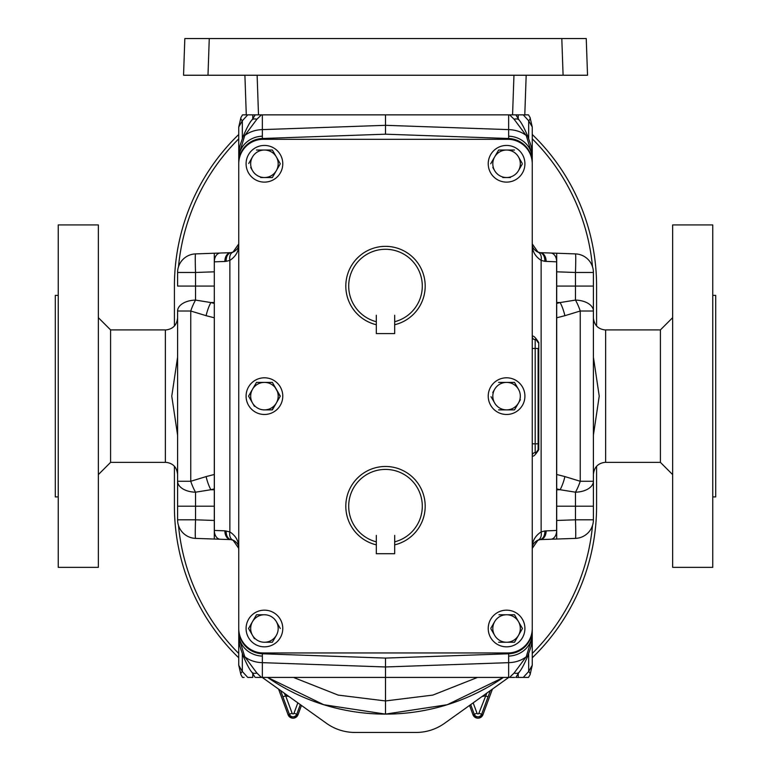 <?xml version="1.0" encoding="UTF-8"?>
<svg xmlns="http://www.w3.org/2000/svg" width="771" height="771" viewBox="0 0 771 771"><rect width="100%" height="100%" fill="white"/><g stroke="black" fill="none" stroke-linecap="round" stroke-linejoin="round"><path stroke-width="1.16" d="M246.084 396.14A18.34 18.34 0 0 0 264.424 414.48A18.34 18.34 0 0 0 282.774 396.14A18.34 18.34 0 0 0 264.424 377.8A18.34 18.34 0 0 0 246.084 396.14M514.643 677.42L509.583 677.42L514.103 673.044L526.265 656.709L532.25 636.981C531.643 646.917 530.843 646.715 527.913 655.716L527.913 655.716A9.175 3.074 -159.2 0 1 526.265 656.709A24.46 17.299 180 0 1 508.648 662.665L508.648 653.779A24.46 24.46 0 0 0 532.25 629.338L532.25 665.277L530.082 674.702A7.334 2.939 -154 0 0 528.675 671.493L532.25 665.277L530.082 674.702L528.501 677.42L523.258 677.42L528.501 677.42L530.082 674.702M532.25 163.78A24.46 24.46 0 0 0 507.79 139.32L263.21 139.32A24.46 24.46 0 0 0 238.75 163.78L238.75 628.5A24.46 24.46 0 0 0 263.21 652.96L507.79 652.96A24.46 24.46 0 0 0 532.25 628.5L532.25 155.299C531.643 145.362 530.843 145.565 527.913 136.563L527.913 136.563A9.175 3.074 159.2 0 0 526.265 135.571A24.46 17.299 180 0 0 508.648 129.615L508.648 138.501L385.5 134.193L385.5 114.86L242.499 114.86L240.918 117.578L238.75 127.003L240.918 117.578A7.334 2.939 26 0 0 242.325 120.787L238.75 127.003L238.75 243.887C238.981 250.806 236.022 256.309 229.864 260.386A8.809 6.023 -110.4 0 1 233.015 252.136C237.025 250.045 238.933 247.289 238.75 243.887L233.006 252.136M509.583 114.86L514.103 119.235L526.265 135.571L532.25 155.299L532.25 243.703M261.417 114.86L256.897 119.235L244.735 135.571L238.75 155.299C239.357 145.362 240.157 145.565 243.087 136.563L243.087 136.563A9.175 3.074 20.8 0 1 244.735 135.571A24.46 17.299 0 0 1 262.352 129.615L262.352 138.501A24.46 24.46 0 0 0 238.75 162.941L238.75 243.703M238.75 628.5L238.75 636.981C239.357 646.917 240.157 646.715 243.087 655.716L243.087 655.716A9.175 3.074 -20.8 0 0 244.735 656.709A24.46 17.299 0 0 0 262.352 662.665L262.352 653.779L385.5 658.087L385.5 700.945L338.151 695.095L293.443 677.42M509.583 677.42L261.417 677.42L256.897 673.044L244.735 656.709L238.75 636.981L238.75 548.576M246.084 163.78A18.34 18.34 0 0 0 264.424 182.12A18.34 18.34 0 0 0 282.774 163.78A18.34 18.34 0 0 0 264.424 145.44A18.34 18.34 0 0 0 246.084 163.78M488.226 163.78A18.34 18.34 0 0 0 506.576 182.12A18.34 18.34 0 0 0 524.916 163.78A18.34 18.34 0 0 0 506.576 145.44A18.34 18.34 0 0 0 488.226 163.78M246.084 628.5A18.34 18.34 0 0 0 264.424 646.84A18.34 18.34 0 0 0 282.774 628.5A18.34 18.34 0 0 0 264.424 610.16A18.34 18.34 0 0 0 246.084 628.5M488.226 628.5A18.34 18.34 0 0 0 506.576 646.84A18.34 18.34 0 0 0 524.916 628.5A18.34 18.34 0 0 0 506.576 610.16A18.34 18.34 0 0 0 488.226 628.5M488.226 396.14A18.34 18.34 0 0 0 506.576 414.48A18.34 18.34 0 0 0 524.916 396.14A18.34 18.34 0 0 0 506.576 377.8A18.34 18.34 0 0 0 488.226 396.14M376.306 544.856A39.735 39.735 0 0 0 376.325 544.866L376.306 544.856A39.735 39.735 0 0 1 385.5 466.474A39.735 39.735 0 0 1 394.694 544.856L394.675 544.866A39.735 39.735 0 0 0 394.694 544.856L394.694 535.373L394.675 553.713L376.325 553.713L376.325 535.373L376.306 544.856M376.306 324.726A39.735 39.735 0 0 1 385.5 246.344A39.735 39.735 0 0 1 394.694 324.726L394.675 324.736A39.735 39.735 0 0 0 394.694 324.726L394.675 315.243L394.675 333.583L376.325 333.583L376.306 315.243L376.325 324.736M394.694 321.709A36.796 36.796 0 0 0 415.704 265.06A36.796 36.796 0 0 0 355.296 265.06A36.796 36.796 0 0 0 376.306 321.709M394.694 541.84A36.796 36.796 0 0 0 415.704 485.19A36.796 36.796 0 0 0 355.296 485.19A36.796 36.796 0 0 0 376.306 541.84M491.011 396.689L494.664 403.011A13.743 13.743 0 0 1 494.664 389.268L492.765 392.564M498.635 382.397L506.576 382.397A13.743 13.743 0 0 1 518.478 389.268L514.508 382.397L506.576 382.397L514.508 382.397L516.57 385.963M514.508 409.883L518.478 403.011L514.508 409.883L498.635 409.883L514.508 409.883M518.478 389.268A13.743 13.743 0 0 1 518.478 403.011L520.377 399.715M518.478 403.011A13.743 13.743 0 0 1 494.664 403.011M506.576 382.397A13.743 13.743 0 0 0 494.664 389.268M491.011 629.049L494.664 635.371A13.743 13.743 0 0 1 494.664 621.628L490.857 628.23M514.508 614.757L506.576 614.757L514.508 614.757L522.449 628.5L514.508 614.757M514.508 642.243L498.635 642.243L514.508 642.243L518.478 635.371A13.743 13.743 0 0 0 506.576 614.757L498.953 614.757M522.449 628.5L518.478 635.371L522.449 628.5M518.478 635.371A13.743 13.743 0 0 1 494.664 635.371M506.576 614.757A13.743 13.743 0 0 0 494.664 621.628M256.81 614.757L264.424 614.757A13.743 13.743 0 0 0 252.522 621.628L256.492 614.757L248.551 628.5L254.43 638.667M280.297 628.5L276.336 621.628A13.743 13.743 0 0 1 276.336 635.371L272.365 642.243L276.336 635.371A13.743 13.743 0 0 1 264.424 642.243L272.365 642.243L264.424 642.243A13.743 13.743 0 0 1 252.522 621.628M264.424 614.757A13.743 13.743 0 0 1 276.336 621.628M492.842 167.49L494.664 170.651A13.743 13.743 0 0 1 494.664 156.908L490.703 163.78L498.635 150.037L514.508 150.037L498.635 150.037M522.131 163.23L518.478 156.908A13.743 13.743 0 0 1 518.478 170.651L522.285 164.05M502.759 177.523L510.383 177.523M518.478 170.651A13.743 13.743 0 0 1 494.664 170.651M494.664 156.908A13.743 13.743 0 0 1 518.478 156.908M250.7 167.49L252.522 170.651A13.743 13.743 0 0 1 252.522 156.908L248.715 163.51M272.365 150.037L256.492 150.037L272.365 150.037L280.297 163.78L272.365 150.037M260.617 177.523L272.365 177.523L276.336 170.651L272.365 177.523L268.241 177.523M252.522 156.908A13.743 13.743 0 0 1 276.336 156.908A13.743 13.743 0 0 1 276.336 170.651L280.143 164.05M276.336 170.651A13.743 13.743 0 0 1 252.522 170.651M214.29 474.493L206.098 476.594A18.591 5.281 75.6 0 0 210.878 489.73L214.29 488.862M206.098 476.594L190.755 481.268A18.591 5.137 70.1 0 0 195.535 492.187L210.878 489.73L214.29 489.816M214.29 317.787L206.098 315.686A18.591 5.281 -75.6 0 1 210.878 302.55L214.29 303.417M206.098 315.686L190.755 311.012A18.591 5.137 -70.1 0 1 195.535 300.092L210.878 302.55L214.29 302.463M214.29 506.2L195.535 506.2L195.535 492.187A18.591 10.929 0 0 1 177.6 481.268L177.6 311.012A18.591 10.929 -0 0 1 195.535 300.092L195.535 286.07L214.29 286.07M184.828 38.55L209.269 38.55L207.987 75.24L183.546 75.24L184.828 38.55M561.808 38.55L586.249 38.55L587.531 75.24L563.09 75.24L561.808 38.55L209.269 38.55M556.71 317.787L564.902 315.686A18.591 5.281 -104.4 0 0 560.122 302.55L556.71 303.417M564.902 315.686L580.245 311.012A18.591 5.137 -109.9 0 0 575.465 300.092L560.122 302.55L556.71 302.463M556.71 474.493L564.902 476.594A18.591 5.281 104.4 0 1 560.122 489.73L556.71 488.862M564.902 476.594L580.245 481.268A18.591 5.137 109.9 0 1 575.465 492.187L560.122 489.73L556.71 489.816M556.71 286.07L575.465 286.07L575.465 300.092A18.591 10.929 180 0 1 593.4 311.012L593.4 481.268A18.591 10.929 180 0 1 575.465 492.187L575.465 506.2L556.71 506.2M385.5 714.11A207.9 207.9 0 0 0 503.434 677.42L447.209 704.733L385.5 714.11A207.9 207.9 0 0 1 267.566 677.42L323.791 704.733L385.5 714.11L385.5 700.945L432.849 695.095L477.557 677.42M177.6 286.07L177.6 272.471L195.535 272.471L195.535 286.07L177.6 286.07M177.6 311.012L190.755 311.012L190.755 481.268L177.6 481.268L177.6 519.808L195.535 519.808L195.535 506.2L177.6 506.2L177.6 435.181L171.769 396.14L177.6 357.098M563.09 75.24L207.987 75.24M530.082 117.578L532.25 127.003L530.082 117.578L528.501 114.86L524.791 114.86L528.501 114.86L530.082 117.578A7.334 2.939 154 0 1 528.675 120.787L532.25 126.984L532.25 243.887L537.994 252.136M593.4 506.2L593.4 519.808L575.465 519.808L575.465 506.2L593.4 506.2L593.4 481.268L593.4 506.2M593.4 481.268L580.245 481.268L580.245 311.012L593.4 311.012L593.4 272.471L575.465 272.471L575.465 286.07L593.4 286.07L593.4 357.098L599.231 396.14L593.4 435.181M214.29 520.464L195.535 519.808A18.591 0.646 -88 0 0 195.535 538.38A18.591 18.591 0 0 1 177.6 519.808M177.6 272.471A18.591 18.591 0 0 1 195.535 253.9A18.591 0.646 88 0 0 195.535 272.471L214.29 271.816M240.918 117.578L242.499 114.86L246.286 114.86L244.899 75.24M556.71 271.816L575.465 272.471A18.591 0.646 92 0 0 575.465 253.9A18.591 18.591 0 0 1 593.4 272.471M593.4 519.808A18.591 18.591 0 0 1 575.465 538.38A18.591 0.646 -92 0 0 575.465 519.808L556.71 520.464M240.918 674.702L242.499 677.42L240.918 674.702L238.75 665.277L240.918 674.702A7.334 2.939 -26 0 1 242.325 671.493L238.75 665.296L238.75 548.393L233.015 540.143C237.025 542.235 238.933 544.991 238.75 548.393C238.981 541.473 236.022 535.97 229.864 531.894A8.809 6.023 110.4 0 0 233.015 540.143L231.184 539.681A8.809 6.197 98.1 0 1 226.211 530.959A8.809 6.168 100.6 0 0 230.808 539.613L230.808 539.613A8.809 6.168 100.6 0 0 231.001 539.652M556.71 261.986L556.71 253.245L540.201 252.666A8.809 8.809 0 0 0 539.816 252.599A8.809 6.197 -81.9 0 1 544.789 261.321L541.136 260.386A8.809 6.023 -69.6 0 0 537.985 252.136C533.975 250.045 532.067 247.289 532.25 243.887C532.019 250.806 534.978 256.309 541.136 260.386L541.136 531.894L544.789 530.959A8.809 6.197 81.9 0 1 539.816 539.681L537.985 540.143L532.25 548.393C532.019 541.473 534.978 535.97 541.136 531.894A8.809 6.023 69.6 0 1 537.985 540.143C533.975 542.235 532.067 544.991 532.25 548.393L532.25 548.576M195.535 538.38L229.633 539.575L214.29 539.035L214.29 253.245L230.808 252.666A8.809 6.168 -100.6 0 1 231.001 252.628M214.29 530.294L214.29 539.035L230.799 539.613A8.809 8.809 0 0 0 231.184 539.681M233.015 252.136L231.184 252.599A8.809 6.197 -98.1 0 0 226.211 261.321L224.881 261.465A8.809 6.226 -92 0 1 230.799 252.666A8.809 6.168 -100.6 0 0 226.211 261.321L229.864 260.386L229.864 531.894L224.881 530.814L214.29 530.448M214.29 257.292L214.29 253.245L229.633 252.705L195.535 253.9M220.284 539.247A8.809 6.226 92 0 1 214.367 530.448L214.29 261.832M385.5 114.86L512.57 114.86L513.958 75.24M526.179 75.24L524.791 114.86L512.57 114.86M575.465 253.9L541.367 252.705L556.71 253.245L556.71 539.035L540.192 539.613A8.809 6.168 79.4 0 1 539.999 539.652M546.119 261.465A8.809 6.226 -88 0 0 540.201 252.666L540.192 252.666A8.809 6.168 -79.4 0 1 544.789 261.321L556.71 261.832M556.71 534.987L556.71 539.035L541.367 539.575L575.465 538.38M546.119 530.814A8.809 6.226 88 0 1 540.201 539.613A8.809 6.168 79.4 0 0 544.789 530.959L556.71 530.448M244.099 677.42L242.817 677.42M242.325 653.692L242.325 671.493L247.742 677.42L252.772 677.42L252.772 673.478M514.103 673.044A9.175 4.645 36 0 0 519.162 672.167L515.818 677.42L523.258 677.42L528.675 671.493L528.675 653.692M261.417 677.42L256.001 677.42M256.897 673.044A9.175 4.645 144 0 1 251.838 672.167L255.182 677.42M256.897 119.235A9.175 4.645 -144 0 0 251.838 120.112L251.838 120.112C249.688 122.444 246.768 127.928 243.087 136.563M255.259 114.86L251.838 120.112M514.103 119.235A9.175 4.645 -36 0 1 519.162 120.112L515.818 114.86M538.119 449.705L538.119 443.836L538.119 449.705A2.939 2.939 0 0 1 535.19 452.644A2.939 2.939 0 0 0 532.25 455.574C533.04 457.232 535.199 455.275 538.756 449.705L538.119 449.705C536.269 452.654 535.286 453.627 535.19 452.644L535.19 443.836L532.25 443.836M538.119 348.444L538.119 443.836L535.19 443.836L535.19 348.444L538.119 348.444M519.162 672.167L519.162 672.167C521.312 669.835 524.232 664.351 527.913 655.716M539.816 252.599L537.985 252.136M538.756 342.575C535.199 337.004 533.031 335.048 532.25 336.705A2.939 2.939 0 0 0 535.19 339.635C535.286 338.652 536.269 339.625 538.119 342.575A2.939 2.939 0 0 0 535.19 339.635A2.939 2.939 0 0 1 538.119 342.575L538.756 342.575L538.756 449.705M535.19 339.635A2.939 2.939 0 0 1 532.25 336.705A2.939 2.939 0 0 0 535.19 339.635L535.19 348.444L532.25 348.444M262.352 138.501L385.5 134.193M532.25 162.941A24.46 24.46 0 0 0 508.648 138.501M508.648 653.779L385.5 658.087M238.75 629.338A24.46 24.46 0 0 0 262.352 653.779M238.75 162.941L238.75 163.78M532.25 629.338L532.25 628.5M264.424 409.883L272.365 409.883L276.336 403.011A13.743 13.743 0 0 1 252.522 403.011A13.743 13.743 0 0 1 264.424 382.397L272.365 382.397L264.424 382.397A13.743 13.743 0 0 1 276.336 403.011L272.047 409.883M252.522 389.268L256.492 382.397L248.551 396.14L254.43 406.317M248.551 396.14L250.623 392.564M276.336 403.011L280.297 396.14L272.365 382.397L280.143 396.41M264.424 382.397L256.492 382.397M532.25 653.471A207.9 207.9 0 0 0 592.504 525.514M178.496 266.766A207.9 207.9 0 0 1 238.75 138.809M532.25 138.809A207.9 207.9 0 0 1 592.504 266.766M178.496 525.514A207.9 207.9 0 0 0 238.75 653.471M490.346 690.585L481.644 714.254L482.925 714.727L492.418 689.101L482.925 714.727A5.301 5.301 0 0 1 472.989 714.727L469.549 705.446L472.98 714.727C476.295 719.256 479.61 719.256 482.925 714.727M473.172 702.853L477.008 713.233A1.002 1.002 0 0 0 478.897 713.233L486.829 693.09M482.135 696.454A30.329 30.329 0 0 0 485.345 695.827L488.091 696.839M262.236 677.42A210.84 210.84 0 0 0 262.67 677.728L326.49 723.333A48.92 48.92 0 0 0 354.93 732.45L416.07 732.45A48.92 48.92 0 0 0 444.51 723.333L508.33 677.728A210.84 210.84 0 0 0 508.764 677.42M532.25 657.808A210.84 210.84 0 0 0 596.581 506.19L596.581 466.282M532.25 134.472A210.84 210.84 0 0 1 596.581 286.089L596.581 325.998M238.75 134.472A210.84 210.84 0 0 0 174.419 286.089L174.419 325.998M174.419 466.282L174.419 506.19A210.84 210.84 0 0 0 238.75 657.808M284.171 693.09L285.655 695.827L282.909 696.839L280.654 690.585M712.761 295.37L715.7 295.37L715.7 496.91L712.761 496.91M672.649 224.93L672.649 567.35L712.761 567.35L712.761 224.93L672.649 224.93M660.419 462.378L605.63 462.378L605.63 329.901L660.419 329.901L660.419 462.378L672.649 474.608M58.239 496.91L55.3 496.91L55.3 295.37L58.239 295.37M98.351 567.35L98.351 224.93L58.239 224.93L58.239 567.35L98.351 567.35M110.581 329.901L165.37 329.901L165.37 462.378L110.581 462.378L110.581 329.901L98.351 317.671M532.25 636.981L532.25 633.502A24.46 22.6 180 0 1 508.715 656.092M508.715 136.188A24.46 22.6 0 0 1 532.25 158.768L532.25 155.299M238.75 155.299L238.75 158.768A24.46 22.6 0 0 1 262.285 136.188M262.285 656.092A24.46 22.6 180 0 1 238.75 633.502L238.75 636.981M247.742 114.86L242.325 120.787L242.325 138.587M523.258 114.86L528.675 120.787L528.675 138.587M224.881 261.465L214.367 261.832A8.809 6.226 -92 0 1 220.284 253.033M257.119 75.24L258.507 114.86M252.772 118.801L252.772 114.86M518.228 118.801L518.228 114.86M550.716 539.247A8.809 6.226 88 0 0 556.633 530.448L556.633 261.832A8.809 6.226 -88 0 0 550.716 253.033M518.228 673.478L518.228 677.42M224.881 530.814A8.809 6.226 92 0 0 230.799 539.613L230.799 539.613M262.352 114.86L262.352 129.615L385.5 125.316L508.648 129.615L508.648 114.86M508.648 677.42L508.648 662.665L385.5 666.963L262.352 662.665L262.352 677.42M478.897 713.233L481.644 714.254A3.942 3.942 0 0 1 474.261 714.254L472.989 714.727M477.008 713.233L474.261 714.254L470.695 704.627M288.865 696.454A30.329 30.329 0 0 1 285.655 695.827L292.103 713.233A1.002 1.002 0 0 0 293.992 713.233L297.828 702.853M278.582 689.101L288.075 714.727A5.301 5.301 0 0 0 298.011 714.727L301.451 705.446L298.02 714.727C294.705 719.256 291.39 719.256 288.075 714.727L278.582 689.101M300.305 704.627L296.739 714.254A3.942 3.942 0 0 1 289.356 714.254L288.075 714.727M292.103 713.233L289.356 714.254L282.909 696.839M293.992 713.233L298.011 714.727M243.087 655.716C246.768 664.351 249.688 669.835 251.838 672.167M527.913 136.563C524.232 127.928 521.312 122.444 519.162 120.112M231.281 539.69L234.153 540.664M234.153 251.616L231.281 252.589M539.719 252.589L536.847 251.616M536.847 540.664L539.719 539.69M605.63 330.007C598.2 329.275 594.123 325.198 593.4 317.777M165.37 462.272C172.8 463.005 176.877 467.081 177.6 474.502M165.37 330.007C172.8 329.275 176.877 325.198 177.6 317.777M605.63 462.272C598.2 463.005 594.123 467.081 593.4 474.502M660.419 329.901L672.649 317.671M110.581 462.378L98.351 474.608"/></g></svg>
